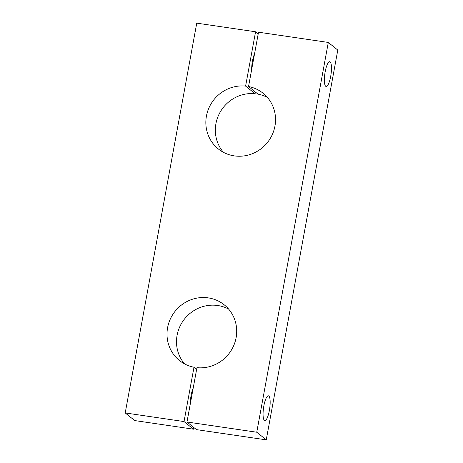 <?xml version="1.0" encoding="UTF-8"?>
<svg xmlns="http://www.w3.org/2000/svg" width="463" height="463" viewBox="0 0 463 463"><rect width="100%" height="100%" fill="white"/><g stroke="black" fill="none" stroke-linecap="round" stroke-linejoin="round"><path stroke-width="0.69" d="M268.847 396.015A12.507 3.096 -81.7 0 1 269.535 409.535A12.507 3.096 -81.7 0 1 264.795 420.566A12.507 3.096 -81.7 0 1 263.551 407.747A12.507 3.096 -81.7 0 1 268.424 395.819A12.507 3.096 -81.7 0 1 268.847 396.015M190.328 403.724A12.507 3.096 -81.7 0 1 193.221 387.953M251.646 69.618A12.507 3.096 -81.7 0 1 254.546 53.847M330.165 61.909A12.507 3.096 -81.7 0 1 330.854 75.428A12.507 3.096 -81.7 0 1 326.12 86.465A12.507 3.096 -81.7 0 1 324.87 73.64A12.507 3.096 -81.7 0 1 329.743 61.712A12.507 3.096 -81.7 0 1 330.165 61.909M196.752 23.15L255.57 31.773L245.598 86.095A35.732 34.262 -51.2 0 0 208.865 108.093A35.732 34.262 -51.2 0 0 218.31 148.936A35.732 34.262 -51.2 0 0 267.4 142.54A35.732 34.262 -51.2 0 0 263.071 93.225A35.732 34.262 -51.2 0 0 248.544 86.529L258.516 32.202L328.296 42.434L256.757 432.222L186.977 421.996L196.943 367.668A35.732 34.262 -51.2 0 0 233.682 345.67A35.732 34.262 -51.2 0 0 224.237 304.828A35.732 34.262 -51.2 0 0 175.147 311.223A35.732 34.262 -51.2 0 0 179.47 360.538A35.732 34.262 -51.2 0 0 193.997 367.24L184.031 421.561L125.213 412.938L196.752 23.15M125.213 412.938L134.704 420.566L193.522 429.189L184.031 421.561M193.522 429.189L193.835 427.505M196.636 369.358L193.997 367.24M184.575 363.906A35.732 34.262 128.8 0 1 184.639 318.851A35.732 34.262 128.8 0 1 228.624 309.087M256.757 432.222L266.248 439.85L196.468 429.623L186.977 421.996M266.248 439.85L337.787 50.062L328.296 42.434M267.464 97.485A35.732 34.262 128.8 0 0 258.036 94.157L248.544 86.529M223.415 152.31A35.732 34.262 128.8 0 1 219.751 112.856A35.732 34.262 128.8 0 1 255.09 93.723L245.598 86.095M255.09 93.723L255.402 92.039M258.204 33.892L255.57 31.773"/></g></svg>
